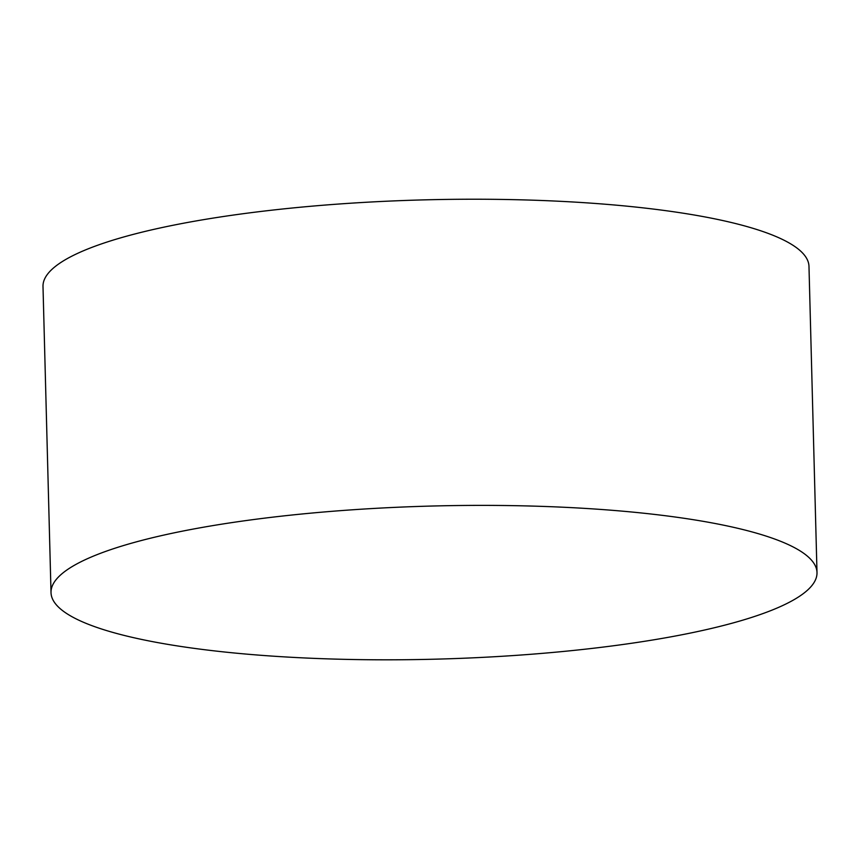 <?xml version="1.0" encoding="UTF-8"?>
<svg xmlns="http://www.w3.org/2000/svg" width="860" height="860" viewBox="0 0 860 860"><rect width="100%" height="100%" fill="white"/><g stroke="black" fill="none" stroke-linecap="round" stroke-linejoin="round"><path stroke-width="1.29" d="M817 572.567L808.98 266.406A383.119 76.583 178.5 0 0 774.731 235.995A383.119 76.583 178.5 0 0 267.675 210.657A383.119 76.583 178.5 0 0 43 286.466L51.02 592.626A383.119 76.583 178.5 0 0 85.269 623.038A383.119 76.583 178.5 0 0 515.979 655.374A383.119 76.583 178.5 0 0 817 572.567A383.119 76.583 178.5 0 0 782.75 542.165A383.119 76.583 178.5 0 0 352.041 509.819A383.119 76.583 178.5 0 0 51.02 592.626"/></g></svg>
